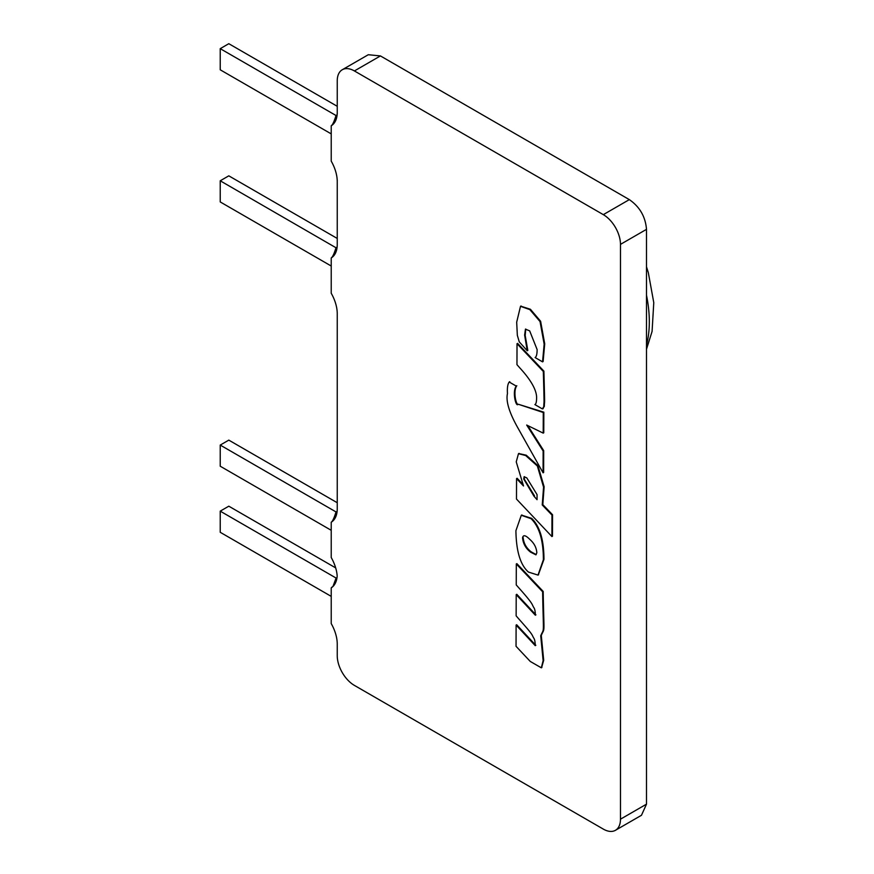 <?xml version="1.0" encoding="UTF-8"?>
<svg xmlns="http://www.w3.org/2000/svg" width="874" height="874" viewBox="0 0 874 874"><rect width="100%" height="100%" fill="white"/><g stroke="black" fill="none" stroke-linecap="round" stroke-linejoin="round"><path stroke-width="1.31" d="M331.224 133.886L220.226 69.8L220.226 48.66L228.802 43.7L337.244 106.3M337.113 114.876L336.02 115.51L220.226 48.66M331.224 125.78A29.683 17.141 -120 0 0 337.244 112.276L337.244 80.856A24.275 14.017 60 0 1 342.269 69.745A24.275 14.017 60 0 1 354.407 70.947L603.311 214.643A24.275 14.017 60 0 1 620.474 244.381L620.474 819.189A24.275 14.017 60 0 1 615.449 830.3A24.275 14.017 60 0 1 603.311 829.098L354.407 685.402A24.275 14.017 60 0 1 337.244 655.664L337.244 644.072A29.683 17.141 -120 0 0 331.224 623.599L331.224 587.863A30.808 17.786 -120 0 0 337.178 576.032A29.683 17.141 -120 0 0 331.224 557.536L331.224 522.215A29.683 17.141 -120 0 0 337.244 508.701L337.244 313.722A29.683 17.141 -120 0 0 331.224 293.249L331.224 257.928A29.683 17.141 -120 0 0 337.244 244.414L337.244 181.584A29.683 17.141 -120 0 0 331.224 161.122L331.224 125.78C332.557 125.004 334.152 121.584 336.02 115.51L336.982 115.914M331.224 596.374L220.226 532.288L220.226 511.148L336.086 578.042L332.939 586.498M220.226 511.148L228.802 506.188L335.671 567.892M337.244 502.725L228.802 440.125L220.226 445.074L220.226 466.213L331.224 530.299M331.224 257.928C332.546 257.164 334.13 253.766 335.987 247.746L220.226 180.798L228.802 175.838L337.244 238.449M337.102 247.102L336.086 247.692M331.224 266.024L220.226 201.938L220.226 180.798M331.224 522.215C332.546 521.439 334.13 518.042 335.987 512.033L337.102 511.388M220.226 445.074L336.086 511.967M331.224 587.863L332.262 586.891M335.867 578.544L336.96 577.922M615.449 830.3L641.472 815.278L646.498 804.156L620.474 819.189M620.474 244.381L646.498 229.349L646.498 804.156M646.498 229.349C645.471 216.73 639.746 206.821 629.335 199.622L380.43 55.925L368.293 54.723L342.269 69.745M337.244 112.517L337.244 113.97M337.244 179.88L337.244 181.333M518.861 587.896C533.555 604.382 531.632 603.879 533.664 607.364C534.735 608.632 535.292 611.243 535.347 615.209L516.206 594.637L516.141 615.853L518.752 618.879C533.457 635.376 531.534 634.12 533.566 637.812C534.626 639.08 535.194 641.691 535.249 645.657L516.108 625.085L516.042 646.301L530.267 661.443L541.334 667.823L543.125 660.613L540.722 635.78C544.436 626.855 543.442 637.922 542.612 591.764L516.305 563.97L516.239 584.924L518.861 587.896M541.607 667.638L543.694 660.274L541.29 635.442C545.005 626.516 544.01 637.583 543.18 591.425L516.873 563.643L516.305 563.97M543.18 591.425L542.612 591.764M541.29 635.442L540.722 635.78M535.915 614.87L516.774 594.298L516.206 594.637M535.817 645.318L516.676 624.746L516.108 625.085M515.911 530.704C516.217 551.254 520.391 565.041 528.442 572.066L538.013 575.092L543.388 559.71C543.355 540.263 539.247 526.596 531.075 518.686L521.297 515.278L515.911 530.704M538.297 574.917L543.956 559.371C543.923 539.935 539.815 526.257 531.643 518.358L521.581 515.125M530.638 552.182L531.206 551.855C526.356 548.129 523.668 543.333 523.122 537.444L522.554 537.783C523.1 543.661 525.787 548.468 530.638 552.182L535.915 554.826L536.833 552.729C536.428 547.528 534.069 543.06 529.731 539.334C525.602 535.161 523.209 534.648 522.554 537.783M531.206 551.855L536.177 554.619M551.909 536.56L551.975 515.07L542.241 504.964L543.562 487.102L537.346 465.984L525.667 455.529L518.479 453.704L516.239 461.865L523.515 485.977L516.556 478.613L516.49 499.065L551.909 536.56L552.477 536.221L552.543 514.731L551.975 515.07M552.543 514.731L542.809 504.626L542.241 504.964M542.809 504.626L544.131 486.763L537.914 465.645L526.235 455.19L518.774 453.551M521.581 482.994L517.124 478.275L516.556 478.613M537.062 494.618L526.803 477.903L524.105 476.734L523.734 478.996L533.938 496.159L537.051 499.688L537.062 494.618M524.455 476.68L524.324 479.236L534.506 495.831L533.938 496.159M517.79 404.607C515.682 406.235 512.208 391.497 516.239 386.079L509.203 382.025C507.685 384.079 507.095 387.925 507.466 393.562C505.751 401.024 509.127 412.309 517.616 427.441L543.071 472.801L543.136 450.995L526.683 425.048L543.202 433.122L543.267 412.506L518.358 404.269C516.25 405.897 512.776 391.159 516.807 385.74L516.097 386.155L516.807 385.74M543.202 433.122L543.77 432.794L543.836 412.167L543.267 412.506M543.836 412.167L518.358 404.269M543.071 472.801L543.639 472.473L543.704 450.656L543.136 450.995M543.704 450.656L527.809 425.605M509.345 382.102L509.771 381.687L509.203 382.025M542.918 408.573L544.327 406.334C544.513 397.899 545.015 412.069 543.89 371.111L517.594 343.384L517.026 343.711L516.96 364.655L519.571 367.626C522.259 370.642 536.691 385.784 536.603 397.637C536.592 401.887 536.013 404.203 534.877 404.586L542.35 408.901L543.18 408.661M543.89 371.111L543.322 371.45L517.026 343.711M542.35 408.901L543.759 406.672C543.945 398.238 544.447 412.408 543.322 371.45M542.546 361.858L544.152 344.17L540.045 321.577L529.852 309.614L520.5 306.326L516.687 322.178L517.332 335.277L519.254 341.865L527.251 350.758L524.619 335.081L525.449 329.148L529.677 330.875L537.128 349.589C537.106 354.079 536.439 356.745 535.117 357.564L542.546 361.858L543.115 361.519L544.721 343.832L540.613 321.25L530.42 309.276L520.784 306.184M525.755 329.039L525.187 335.474L527.82 350.419L527.251 350.758M629.335 199.622L603.311 214.643M380.43 55.925L354.407 70.947M646.498 345.066A118.722 68.543 -120 0 0 646.498 295.204M543.956 559.371L543.388 559.71M531.643 518.358L531.075 518.686M646.498 266.788L648.322 272.644L653.774 302.644L652.08 331.41L646.498 349.229M541.334 667.823L541.902 667.496M538.013 575.092L538.581 574.753M521.297 515.278L521.865 514.95M518.479 453.704L519.047 453.366M520.5 306.326L521.068 305.987"/></g></svg>
